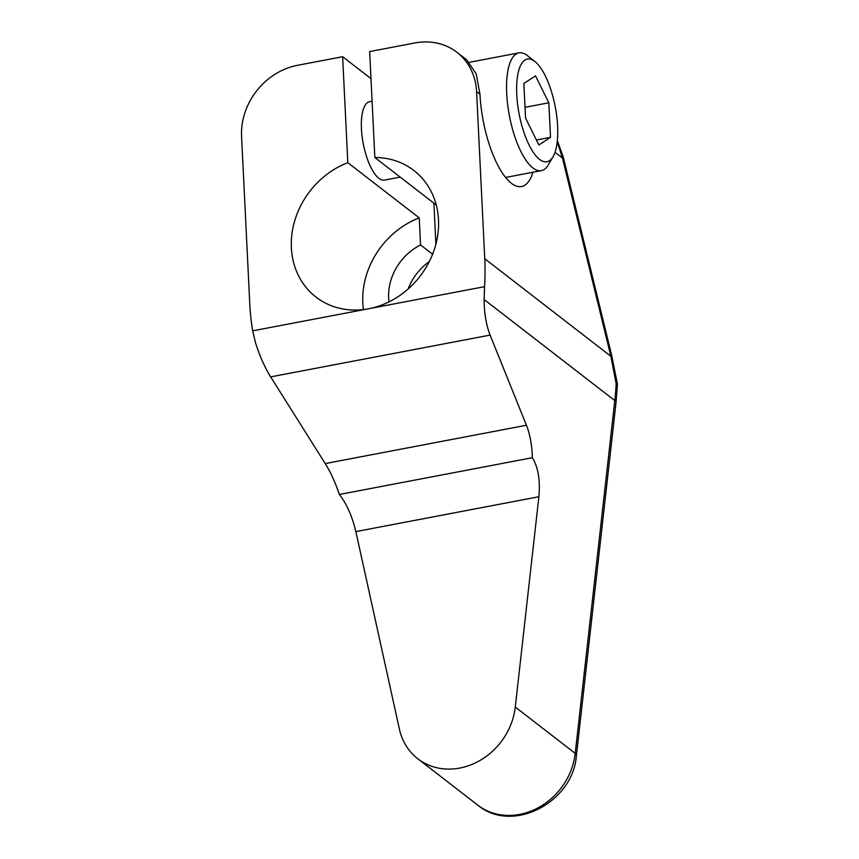 <?xml version="1.0" encoding="UTF-8"?>
<svg xmlns="http://www.w3.org/2000/svg" width="859" height="859" viewBox="0 0 859 859"><rect width="100%" height="100%" fill="white"/><g stroke="black" fill="none" stroke-linecap="round" stroke-linejoin="round"><path stroke-width="1.29" d="M484.54 286.67A255.628 222.266 -52.3 0 0 484.755 258.752L476.584 91.645A63.91 55.567 -52.3 0 0 456.924 52.281A63.91 55.567 -52.3 0 0 414.908 42.95L369.66 51.572L374.846 157.519A80.005 69.568 127.7 0 1 413.877 170.49A80.005 69.568 127.7 0 1 434.407 249.207A80.005 69.568 127.7 0 1 368.608 308.757L484.54 286.67L484.132 299.533L614.808 400.573A15.333 4.338 6.4 0 1 616.021 402.56L617.428 384.102L616.139 383.694L610.867 356.26L562.452 158.035L557.244 141.606M532.967 172.24A71.834 25.308 -100.8 0 1 521.488 186.532A71.834 25.308 -100.8 0 1 479.977 94.265L476.197 73.842L466.695 59.84M370.991 78.641L342.634 56.715L297.397 65.338A63.91 55.567 -52.3 0 0 241.572 136.409L249.754 303.517A255.628 222.266 -52.3 0 0 252.664 330.844L255.606 343.074C259.676 355.991 264.69 367.265 270.671 376.886L325.228 463.581C330.694 472.353 335.407 482.661 339.348 494.483L532.365 457.707C532.011 445.209 530.035 434.386 526.427 425.248L490.113 335.085L270.671 376.886M342.634 56.715L347.82 162.662L419.235 217.885A80.005 69.568 -52.3 0 0 363.411 309.562M252.664 330.844L368.608 308.757A80.005 69.568 127.7 0 1 315.994 297.085A80.005 69.568 127.7 0 1 293.51 225.326A80.005 69.568 127.7 0 1 347.82 162.662M484.132 299.533C484.186 313.224 486.183 325.067 490.113 335.085M538.883 496.738L355.851 531.603L399.403 729.13A63.91 55.567 -52.3 0 0 417.764 758.744A63.91 55.567 -52.3 0 0 477.787 761.686A63.91 55.567 -52.3 0 0 515.282 707.054L538.883 496.738C540.365 480.256 538.196 467.242 532.365 457.707M355.851 531.603C352.158 516.109 346.66 503.739 339.348 494.483M527.716 55.846A59.947 21.121 79.2 0 0 527.555 55.717A59.947 21.121 79.2 0 0 527.394 55.588A59.947 21.121 79.2 0 0 518.922 52.871A59.947 21.121 79.2 0 0 507.648 104.551A59.947 21.121 79.2 0 0 532.881 167.935A59.947 21.121 79.2 0 0 541.353 170.64A59.947 21.121 79.2 0 0 548.343 164.831L553.056 156.692A52.27 18.415 79.2 0 0 555.279 106.967A52.27 18.415 79.2 0 0 534.932 61.547A52.27 18.415 79.2 0 0 534.792 61.429A52.27 18.415 79.2 0 0 516.764 94.619A52.27 18.415 79.2 0 0 539.581 159.398A52.27 18.415 79.2 0 0 553.056 156.692M548.826 102.79L535.501 75.85L523.861 83.473L525.547 118.048L538.883 144.988L550.522 137.354L548.826 102.79L525.021 107.321M550.522 137.354L536.435 140.038M374.846 157.519L436.265 205M400.187 177.115L384.488 180.1A39.879 14.045 -100.8 0 1 361.446 128.882A39.879 14.045 -100.8 0 1 369.574 101.759L372.097 101.276M433.892 203.175L435.9 244.128M388.977 301.874A51.894 45.119 127.7 0 1 420.566 244.955L432.582 254.243M420.566 244.955L419.235 217.885M429.232 261.684A51.894 45.119 -52.3 0 0 408.122 289M515.282 707.054L575.219 753.397A15.333 4.338 6.4 0 1 576.432 755.372C573.34 802.22 512.436 834.325 477.701 805.076A63.91 55.567 -52.3 0 0 537.713 808.018A63.91 55.567 -52.3 0 0 575.219 753.397L614.808 400.573A255.628 222.266 -52.3 0 0 616.139 383.694M484.755 258.752L610.867 356.26A15.333 2.072 -13.7 0 0 611.662 355.315L563.257 157.09A15.333 2.072 -13.7 0 0 560.562 156.574M479.977 94.265L476.584 91.645M557.351 140.618L563.257 157.09A15.333 2.072 -13.7 0 1 562.452 158.035L555.021 152.29M526.427 425.248L325.228 463.581M477.701 805.076L417.764 758.744M576.432 755.372L616.021 402.56M617.428 384.08L611.662 355.315M466.695 59.829L456.924 52.281M505.564 177.459L541.353 170.64M469.411 62.31L518.922 52.871M534.932 61.547L527.555 55.717"/></g></svg>
